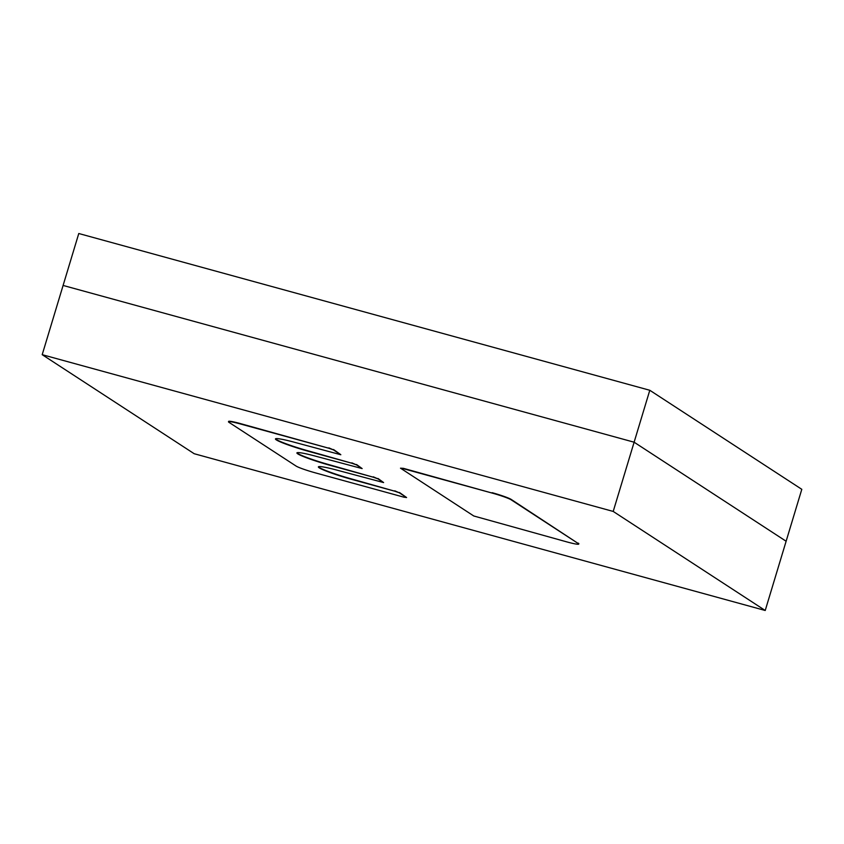 <?xml version="1.0" encoding="UTF-8"?>
<svg xmlns="http://www.w3.org/2000/svg" width="844" height="844" viewBox="0 0 844 844"><rect width="100%" height="100%" fill="white"/><g stroke="black" fill="none" stroke-linecap="round" stroke-linejoin="round"><path stroke-width="1.27" d="M613.208 511.432L765.223 610.486L194.204 453.724L42.2 354.68L613.208 511.432L634.118 442.203L786.123 541.247L765.223 610.486M492.01 493.033L403.443 468.346L400.499 468.177L473.769 515.979L567.115 541.975A16.331 1.403 -163.2 0 0 578.731 544.074A16.331 1.403 -163.2 0 0 578.214 543.504L511.147 499.806A16.331 1.403 -163.2 0 0 492.01 493.033L403.337 468.694M492.115 492.685A16.331 1.403 16.8 0 1 511.253 499.458L511.147 499.806M578.214 543.504L511.253 499.458M578.309 543.156A16.331 1.403 16.8 0 1 578.836 543.736L578.731 544.074M400.499 468.177L403.443 468.346M318.494 466.743A27.947 2.405 -163.2 0 0 319.37 467.523A27.947 2.405 -163.2 0 0 352.117 479.107L352.011 479.455A27.947 2.405 16.8 0 1 319.264 467.861A27.947 2.405 16.8 0 1 318.367 466.89A27.947 2.405 16.8 0 1 338.233 470.477L383.609 482.568L377.88 478.833L373.206 477.176L330.553 465.466A27.947 2.405 16.8 0 1 297.795 453.882A27.947 2.405 16.8 0 1 296.909 452.901A27.947 2.405 16.8 0 1 316.774 456.498L362.15 468.578L356.421 464.854L351.748 463.198L309.083 451.487A27.947 2.405 16.8 0 1 276.336 439.893A27.947 2.405 16.8 0 1 275.45 438.922A27.947 2.405 16.8 0 1 295.316 442.509L340.818 454.737L333.443 449.873L328.77 448.217L240.086 423.878A16.331 1.403 -163.2 0 0 228.481 421.778A16.331 1.403 -163.2 0 0 228.998 422.348L296.065 466.046A16.331 1.403 -163.2 0 0 315.202 472.819L403.875 497.169L406.586 497.538L399.349 492.822L394.665 491.166L352.011 479.455M394.665 491.166L352.117 479.107M394.77 490.818L399.349 492.822M406.586 497.538L399.444 492.474M228.481 421.778L228.587 421.43A16.331 1.403 16.8 0 1 240.192 423.53L240.086 423.878M328.77 448.217L240.192 423.53M328.875 447.879L333.443 449.873M340.691 454.599L333.549 449.525M275.577 438.774A27.947 2.405 -163.2 0 0 276.442 439.555A27.947 2.405 -163.2 0 0 309.189 451.139L309.083 451.487M351.748 463.198L309.189 451.139M351.853 462.85L356.421 464.854M362.15 468.578L356.527 464.506M297.035 452.753A27.947 2.405 -163.2 0 0 297.9 453.534A27.947 2.405 -163.2 0 0 330.658 465.118L330.553 465.466M373.206 477.176L330.658 465.118M373.312 476.828L377.88 478.833M383.609 482.568L377.985 478.485M649.796 390.276L634.118 442.203L63.1 285.441L634.118 442.203L786.123 541.247L801.8 489.32L649.796 390.276L78.777 233.514L42.2 354.68"/></g></svg>
